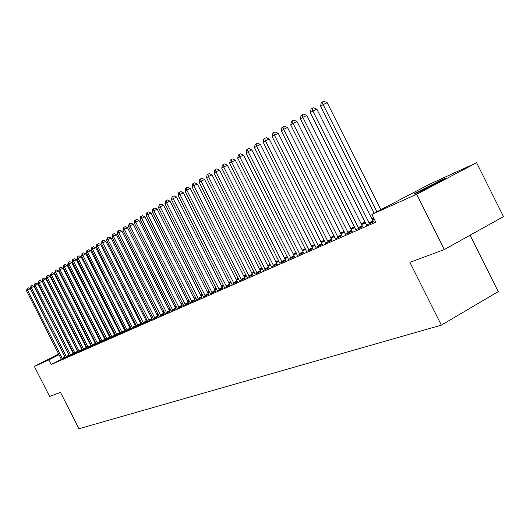 <?xml version="1.0" encoding="UTF-8"?>
<svg xmlns="http://www.w3.org/2000/svg" width="530" height="530" viewBox="0 0 530 530"><rect width="100%" height="100%" fill="white"/><g stroke="black" fill="none" stroke-linecap="round" stroke-linejoin="round"><path stroke-width="0.79" d="M417.031 192.794C413.804 194.238 413.062 194.437 414.804 193.384L441.993 179.69C445.438 178.133 446.227 177.921 444.345 179.054C440.602 181.306 423.761 189.78 417.031 192.794M58.863 354.338L50.456 358.412L58.717 354.06M373.802 218.221L371.941 219.042M365.197 222.044L361.168 223.832M354.53 226.787L350.688 228.496M344.156 231.398L340.479 233.034M334.052 235.89L330.541 237.453M324.214 240.262L320.855 241.753M314.621 244.529L311.415 245.953M305.28 248.683L302.213 250.041M296.171 252.731L293.242 254.029M287.286 256.679L284.491 257.924M278.614 260.535L275.945 261.721M270.161 264.291L267.604 265.424M261.899 267.961L259.468 269.048M253.837 271.546L251.511 272.579M245.966 275.043L243.747 276.031M238.275 278.469L236.155 279.409M230.755 281.808L228.735 282.709M223.408 285.074L221.48 285.928M216.22 288.267L214.385 289.082M209.198 291.394L207.449 292.169M202.321 294.448L200.658 295.19M195.596 297.436L194.013 298.138M189.018 300.364L187.507 301.033M182.572 303.226L181.141 303.862M176.265 306.029L174.9 306.638M170.084 308.778L168.792 309.354M164.035 311.468L162.809 312.011M158.106 314.104L156.94 314.621M152.289 316.688L151.196 317.178M146.598 319.219L145.558 319.683M141.013 321.703L140.033 322.134M135.534 324.135L134.613 324.546M130.168 326.52L129.293 326.911M124.901 328.865L124.08 329.229M119.734 331.157L118.965 331.502M114.659 333.416L113.937 333.734M109.683 335.629L109.008 335.927M104.801 337.796L104.172 338.08M100.004 339.929L99.415 340.194M95.294 342.022L94.751 342.267M90.18 344.334L90.67 344.083L88.371 339.558L87.881 339.809L88.371 339.558M429.85 184.056L476.629 162.756L416.673 194.252L371.894 214.418L429.85 184.056M416.673 194.252L444.332 249.544L503.5 216.618L476.629 162.756M470.064 235.227L498.233 291.606L441.344 325.135L78.97 428.743L60.493 392.399L49.621 396.447L34.357 366.442L58.658 353.934M74.651 345.805L75.041 345.633M78.983 343.837L79.407 343.645M83.389 341.83L83.853 341.618M366.568 225.058L373.504 221.812M345.494 234.333L352.205 231.186M354.961 227.642L353.676 228.317L355.007 227.728M361.526 224.541L363.368 223.72L361.586 224.66M325.519 243.124L332.019 240.077M340.823 233.717L343.612 232.484L340.916 233.896M306.559 251.472L312.852 248.51M321.193 242.422L324.546 240.938L321.306 242.654M288.539 259.402L294.64 256.527M302.544 250.69L305.611 249.332M305.651 249.418L302.656 250.922M271.386 266.948L277.309 264.159M284.935 258.501L287.604 257.315M287.677 257.461L284.921 258.779M255.043 274.142L260.793 271.426M268.995 265.835L267.948 266.106M268.889 265.616L270.472 264.914M270.572 265.113L268.028 266.265M239.447 281.006L245.039 278.356M253.658 272.632L251.876 273.294M253.552 272.413L254.148 272.155M251.929 273.401L254.254 272.367M224.561 287.558L230 284.981M238.579 279.078L236.532 280.151M236.559 280.211L238.679 279.27M210.331 293.819L215.624 291.308M223.733 285.723L221.871 286.697L223.806 285.862M196.709 299.814L201.864 297.363M209.542 292.076L208.224 292.765L209.582 292.156M214.677 289.658L215.359 289.353L214.696 289.698M183.658 305.558L188.687 303.167M195.954 298.151L195.358 298.463L195.974 298.185M200.943 295.747L202.288 295.15L200.983 295.826M171.157 311.057L176.059 308.725M187.786 301.577L189.29 300.914M189.303 300.941L187.845 301.696M159.152 316.344L163.936 314.058M175.172 307.175L176.536 306.565M176.569 306.638L175.251 307.327M147.625 321.412L152.302 319.179M163.074 312.534L164.3 311.991M164.353 312.104L163.167 312.72M136.554 326.288L141.987 323.724L101.475 243.621L102.767 242.813L143.59 323.26M141.112 324.108L142.053 323.936M151.693 317.583L152.554 317.205M152.627 317.344L151.547 317.874M125.895 330.972L131.129 328.507M130.36 328.839L131.122 328.501L130.917 327.997L91.379 249.955L92.624 249.173L132.666 328.063M141.166 322.472L140.311 322.69M141.358 322.386L140.377 322.823M115.639 335.49L120.674 333.112L120.469 332.608L81.666 256.043L82.859 255.294L122.158 332.681M120.005 333.397L120.741 333.31M130.433 327.043L129.585 327.48M129.638 327.58L130.506 327.195M105.761 339.836L110.611 337.55L110.406 337.047L72.312 261.913L73.465 261.191L112.042 337.133M110.028 337.789L110.677 337.736M120.012 331.707L119.263 332.091M119.296 332.158L120.065 331.82M96.241 344.023L100.919 341.824M100.422 342.016L100.912 341.804L100.713 341.327L63.302 267.564L64.408 266.875L102.297 341.419M109.975 336.192L109.319 336.537M109.339 336.57L110.015 336.272M87.059 348.064L91.564 345.938L91.365 345.447L54.61 273.016L55.677 272.347L92.896 345.553M91.147 346.103L91.624 346.11M100.302 340.518L99.733 340.817L100.322 340.565M104.41 338.551L105.006 338.286L104.423 338.584M78.195 351.966L82.547 349.913L46.223 278.276L47.256 277.627L83.826 349.542M82.196 350.038L82.6 350.078M94.983 342.731L95.526 342.486M95.546 342.519L95.016 342.791M69.629 355.729L73.836 353.749L73.637 353.272L38.133 283.358L39.127 282.728L75.074 353.391M85.893 346.766L86.357 346.554M86.383 346.613L85.933 346.852M61.361 359.373L65.422 357.458M65.21 357.518L30.309 288.26L31.277 287.657L66.621 357.107M86.257 346.362L85.807 346.593M81.925 348.601L81.507 348.819M77.665 350.807L77.287 350.999M73.478 352.967L73.133 353.146M61.374 359.413L51.138 364.521L375.783 222.176L371.894 214.418M65.462 357.565L69.596 355.623M69.35 355.696L34.185 285.829L35.165 285.213L70.815 355.266M90.398 344.765L90.902 344.54M90.922 344.586L90.431 344.838M73.875 353.861L78.155 351.847M77.844 351.96L77.95 351.37L42.142 280.84L43.155 280.204L79.414 351.483M95.599 342.625L95.095 342.883L95.612 342.652M99.653 340.658L100.243 340.399M100.249 340.412L99.68 340.71M82.587 350.032L87.019 347.945M86.635 348.084L86.814 347.455L50.377 275.673L51.43 275.01L88.324 347.561M105.092 338.378L104.483 338.697M109.253 336.404L109.611 336.245L109.259 336.424M104.496 338.716L105.126 338.438M91.611 346.063L96.202 343.897M95.745 344.076L96.195 343.877L95.996 343.407L58.916 270.32L60.003 269.637L97.553 343.506M114.944 333.973L114.241 334.337M114.268 334.384L114.99 334.066M100.958 341.949L105.722 339.703M105.178 339.922L105.715 339.69L105.516 339.207L67.767 264.768L68.893 264.059L107.126 339.293M125.173 329.395L124.378 329.812M124.418 329.892L125.239 329.527M110.657 337.683L115.6 335.351L76.943 259.004L78.115 258.276L117.05 334.927M114.97 335.616L115.593 335.338M135.793 324.645L134.898 325.109M134.951 325.221L135.879 324.81M120.721 333.251L125.849 330.833L125.643 330.322L86.476 253.029L87.695 252.267L127.366 330.395M125.133 331.137L125.915 331.031M146.426 320.14L145.829 320.219M146.333 319.961L146.856 319.729M146.936 319.888L145.909 320.372M131.175 328.653L136.501 326.142L96.38 246.814L97.646 246.026L138.072 325.685M135.687 326.493L136.568 326.348M157.205 315.138L158.364 314.628M158.43 314.754L157.297 315.323M142.033 323.876L146.651 321.67M169.063 309.884L170.355 309.308M170.402 309.401L169.143 310.05M153.336 318.901L158.059 316.648M181.412 304.406L182.843 303.769M182.87 303.816L181.479 304.538M165.095 313.727L169.938 311.421M194.291 298.695L195.875 297.993L194.344 298.794M177.345 308.334L182.307 305.976M202.672 295.144L201.725 295.641L202.705 295.203M207.733 292.732L208.754 292.282L207.767 292.798M190.118 302.716L195.206 300.298M216.558 288.936L214.855 289.824L216.611 289.042M221.772 286.511L222.103 286.359L221.785 286.531M203.44 296.853L208.668 294.369M231.073 282.437L229.119 283.464M229.132 283.497L231.153 282.603M217.366 290.725L222.732 288.181M246.245 275.918L244.111 276.759M244.151 276.846L246.377 275.858M231.921 284.319L237.433 281.708M261.244 269.273L259.819 269.743M261.131 269.055L262.211 268.577M259.885 269.876L262.323 268.796M247.152 277.614L252.823 274.931M276.932 262.323L276.276 262.383M276.819 262.098L278.932 261.164M279.019 261.336L276.375 262.569M263.118 270.591L268.955 267.835M293.567 254.672L296.495 253.373M296.555 253.492L293.68 254.903M279.853 263.224L285.869 260.389M311.746 246.609L314.959 245.191M314.986 245.238L311.865 246.841M297.436 255.486L303.63 252.571M330.879 238.129L334.105 236.698L330.985 238.334M315.92 247.351L322.313 244.35M344.599 232.279L343.857 232.67L344.626 232.332M351.039 229.192L353.364 228.158L351.112 229.338M335.377 238.785L341.976 235.691M365.614 222.878L363.752 223.859L365.673 223.004M372.305 219.758L373.63 219.168L372.345 219.844M355.888 229.755L362.712 226.562M70.457 347.865L70.801 347.687M51.138 364.521L48.806 359.93L34.357 366.442M444.332 249.544L409.895 262.363L441.344 325.135M83.959 341.83L83.508 342.062M79.619 344.063L79.202 344.281M75.359 346.262L74.982 346.454M71.172 348.415L70.828 348.594M59.029 354.669L48.806 359.93M62.142 358.346L64.852 356.942L30.197 288.724L27.447 290.056L62.5 358.916M26.5 290.652L27.222 288.333L27.447 290.056L26.5 290.652L61.314 359.234M64.852 356.942L65.236 357.558M27.222 288.333L28.322 287.803L30.197 288.724M30.309 288.26L31.045 285.922L31.277 287.657L34.039 286.313L69.377 355.736M31.045 285.922L32.151 285.385L34.039 286.313M34.185 285.829L34.934 283.471L35.165 285.213L37.955 283.861L73.584 353.881M34.934 283.471L36.047 282.927L37.955 283.861M38.133 283.358L38.889 280.973L39.127 282.728L41.936 281.37L77.87 352M38.889 280.973L40.008 280.43L41.936 281.37M42.142 280.84L42.91 278.429L43.155 280.204L45.984 278.833L82.23 350.078M42.91 278.429L44.043 277.886L45.984 278.833M46.223 278.276L47.004 275.845L47.256 277.627L50.105 276.256L86.662 348.13M47.004 275.845L48.144 275.295L50.105 276.256M50.377 275.673L51.171 273.215L51.43 275.01L54.298 273.626L91.18 346.143M51.171 273.215L52.318 272.659L54.298 273.626M54.61 273.016L55.418 270.538L55.677 272.347L58.565 270.949L95.771 344.122M55.418 270.538L56.571 269.975L58.565 270.949M58.916 270.32L59.731 267.809L60.003 269.637L62.918 268.226L100.448 342.062M59.731 267.809L60.897 267.246L62.918 268.226M63.302 267.564L63.686 265.311L64.13 265.033L64.408 266.875L67.343 265.457L105.212 339.968M64.13 265.033L65.303 264.47L67.343 265.457M67.767 264.768L68.158 262.489L68.608 262.204L68.893 264.059L71.848 262.635L110.061 337.835M68.608 262.204L69.794 261.635L71.848 262.635M72.312 261.913L72.709 259.614L73.173 259.322L73.465 261.191L76.439 259.76L115.003 335.662M73.173 259.322L74.359 258.753L76.439 259.76M76.943 259.004L77.347 256.686L77.817 256.387L78.115 258.276L81.117 256.825L120.038 333.443M77.817 256.387L79.016 255.811L81.117 256.825M81.666 256.043L82.077 253.704L82.554 253.4L82.859 255.294L85.88 253.844L125.166 331.19M82.554 253.4L83.76 252.817L85.88 253.844M86.476 253.029L86.893 250.657L87.377 250.352L87.695 252.267L90.743 250.803L130.393 328.892M87.377 250.352L88.596 249.769L90.743 250.803M91.379 249.955L91.803 247.563L92.299 247.245L92.624 249.173L95.691 247.695L135.72 326.546M92.299 247.245L93.525 246.655L95.691 247.695M96.38 246.814L96.811 244.396L97.315 244.078L97.646 246.026L100.74 244.535L141.152 324.155M97.315 244.078L98.553 243.489L100.74 244.535M101.475 243.621L101.912 241.177L102.429 240.852L102.767 242.813L105.887 241.316L146.691 321.723M102.429 240.852L103.675 240.256L105.887 241.316M148.778 320.113L151.865 318.51L111.134 238.023L107.994 239.534L149.215 320.789M106.676 240.355L107.12 237.89L107.643 237.559L107.994 239.534L106.676 240.355L147.645 321.478M151.865 318.51L152.342 319.232M107.643 237.559L108.902 236.956L111.134 238.023M154.515 317.583L157.622 315.966L116.487 234.671L113.321 236.188L154.952 318.265M111.982 237.029L112.426 234.538L112.963 234.2L113.321 236.188L111.982 237.029L153.355 318.967M157.622 315.966L158.099 316.702M112.963 234.2L114.228 233.591L116.487 234.671M160.358 315.005L163.498 313.376L121.953 231.246L118.76 232.776L160.802 315.688M117.388 233.637L117.845 231.12L118.395 230.769L118.76 232.776L117.388 233.637L159.172 316.41M163.498 313.376L163.982 314.118M118.395 230.769L119.667 230.159L121.953 231.246M166.327 312.369L169.487 310.726L127.531 227.754L124.311 229.298L166.778 313.064M122.914 230.172L123.377 227.628L123.934 227.271L124.311 229.298L122.914 230.172L165.115 313.793M169.487 310.726L169.978 311.474M123.934 227.271L125.219 226.654L127.531 227.754M172.422 309.679L175.602 308.023L133.222 224.19L129.976 225.747L172.873 310.381M128.552 226.641L129.015 224.064L129.585 223.7L129.976 225.747L128.552 226.641L171.177 311.13M175.602 308.023L176.099 308.785M129.585 223.7L130.883 223.084L133.222 224.19M178.636 306.936L181.85 305.267L139.032 220.553L135.759 222.116L179.094 307.645M134.302 223.031L134.779 220.427L135.362 220.056L135.759 222.116L134.302 223.031L177.365 308.407M181.85 305.267L182.353 306.035M135.362 220.056L136.667 219.433L139.032 220.553M184.99 304.134L188.223 302.451L144.962 216.836L141.662 218.413L185.454 304.849M140.178 219.347L140.662 216.71L141.258 216.333L141.662 218.413L140.178 219.347L183.685 305.631M188.223 302.451L188.733 303.226M141.258 216.333L142.577 215.703L144.962 216.836M191.476 301.272L194.735 299.576L151.024 213.04L147.698 214.63L191.946 301.994M146.181 215.584L146.671 212.921L147.274 212.537L147.698 214.63L146.181 215.584L190.137 302.789M194.735 299.576L195.252 300.358M147.274 212.537L148.605 211.901L151.024 213.04M198.101 298.35L201.387 296.634L157.211 209.158L153.859 210.761L198.578 299.079M152.309 211.735L152.806 209.045L153.428 208.648L153.859 210.761L152.309 211.735L196.729 299.894M201.387 296.634L201.91 297.429M153.428 208.648L154.767 208.012L157.211 209.158M204.871 295.362L208.184 293.633L163.538 205.196L160.159 206.813L205.355 296.098M158.569 207.806L159.079 205.083L159.715 204.679L160.159 206.813L158.569 207.806L203.467 296.926M208.184 293.633L208.721 294.435M159.715 204.679L161.067 204.037L163.538 205.196M211.795 292.308L215.134 290.566L170.004 201.148L166.592 202.771L212.278 293.05M164.976 203.792L165.486 201.036L166.135 200.625L166.592 202.771L164.976 203.792L210.35 293.905M215.134 290.566L215.67 291.374M166.135 200.625L167.5 199.976L170.004 201.148M218.863 289.188L222.236 287.426L176.616 197.008L173.177 198.644L219.36 289.936M171.515 199.684L172.045 196.895L172.707 196.478L173.177 198.644L171.515 199.684L217.386 290.804M222.236 287.426L222.785 288.247M172.707 196.478L174.078 195.822L176.616 197.008M226.098 285.995L229.497 284.219L183.373 192.774L179.909 194.424L226.602 286.756M178.213 195.49L178.743 192.668L179.425 192.238L179.909 194.424L178.213 195.49L224.588 287.644M229.497 284.219L230.053 285.047M179.425 192.238L180.81 191.582L183.373 192.774M233.498 282.728L236.93 280.94L190.29 188.441L186.792 190.104L234.008 283.497M185.056 191.198L185.599 188.335L186.288 187.898L186.792 190.104L185.056 191.198L231.948 284.405M236.93 280.94L237.493 281.781M186.288 187.898L187.693 187.236L190.29 188.441M241.07 279.389L244.529 277.581L197.359 184.009L193.834 185.685L241.587 280.165M192.059 186.805L192.609 183.91L193.317 183.459L193.834 185.685L192.059 186.805L239.474 281.092M244.529 277.581L245.098 278.435M193.317 183.459L194.729 182.79L197.359 184.009M248.822 275.971L252.306 274.149L204.6 179.478L201.042 181.167L249.339 276.753M199.22 182.307L199.784 179.378L200.512 178.921L201.042 181.167L199.22 182.307L247.179 277.707M252.306 274.149L252.883 275.01M200.512 178.921L201.937 178.246L204.6 179.478M256.752 272.473L260.263 270.631L212.013 174.834L208.416 176.536L257.282 273.268M206.561 177.709L207.131 174.741L207.873 174.271L208.416 176.536L206.561 177.709L255.069 274.235M260.263 270.631L260.853 271.506M207.873 174.271L209.31 173.595L212.013 174.834M264.868 268.889L268.418 267.034L219.599 170.084L215.975 171.799L265.404 269.69M214.067 172.992L214.65 169.991L215.412 169.514L215.975 171.799L214.067 172.992L263.145 270.684M268.418 267.034L269.015 267.915M215.412 169.514L216.863 168.825L219.599 170.084M273.188 265.219L276.766 263.344L227.37 165.214L223.713 166.943L273.732 266.027M221.759 168.169L222.355 165.128L223.137 164.638L223.713 166.943L221.759 168.169L271.413 267.047M276.766 263.344L277.369 264.238M223.137 164.638L224.601 163.949L227.37 165.214M281.708 261.456L285.319 259.567L235.333 160.232L231.643 161.975L282.265 262.277M229.642 163.227L230.245 160.146L231.047 159.643L231.643 161.975L229.642 163.227L279.886 263.324M285.319 259.567L285.935 260.475M231.047 159.643L232.524 158.947L235.333 160.232M290.44 257.606L294.077 255.698L243.489 155.118L239.765 156.873L291.003 258.435M237.718 158.159L238.334 155.038L239.156 154.522L239.765 156.873L237.718 158.159L288.565 259.508M294.077 255.698L294.706 256.613M239.156 154.522L240.647 153.819L243.489 155.118M299.397 253.651L303.061 251.73L251.856 149.877L248.1 151.653L299.96 254.493M245.999 152.971L246.629 149.804L247.464 149.274L248.1 151.653L245.999 152.971L297.462 255.593M303.061 251.73L303.703 252.658M247.464 149.274L248.968 148.566L251.856 149.877M308.573 249.603L312.276 247.662L260.429 144.505L256.639 146.293L309.149 250.452M254.486 147.645L255.129 144.438L255.99 143.895L256.639 146.293L254.486 147.645L306.592 251.584M312.276 247.662L312.925 248.603M255.99 143.895L257.507 143.179L260.429 144.505M317.993 245.45L321.723 243.489L269.233 138.993L265.404 140.794L318.576 246.311M263.191 142.179L263.847 138.933L264.735 138.37L265.404 140.794L263.191 142.179L315.946 247.464M321.723 243.489L322.386 244.443M264.735 138.37L266.265 137.654L269.233 138.993M327.653 241.183L331.422 239.202L278.257 133.341L274.401 135.15L328.249 242.058M272.128 136.574L272.798 133.282L273.705 132.705L274.401 135.15L272.128 136.574L325.552 243.244M331.422 239.202L332.091 240.169M273.705 132.705L275.249 131.983L278.257 133.341M337.57 236.804L341.373 234.81L287.525 127.531L283.63 129.36L338.173 237.692M281.298 130.824L281.98 127.478L282.914 126.895L283.63 129.36L281.298 130.824L335.41 238.911M341.373 234.81L342.055 235.79M282.914 126.895L284.471 126.166L287.525 127.531M347.753 232.312L351.589 230.292L297.045 121.575L293.11 123.417L348.369 233.207M290.718 124.921L291.414 121.529L292.368 120.919L293.11 123.417L290.718 124.921L345.527 234.459M351.589 230.292L352.291 231.292M292.368 120.919L293.945 120.184L297.045 121.575M358.214 227.695L362.089 225.661L306.817 115.447L302.849 117.309L358.843 228.602M300.384 118.853L301.1 115.407L302.08 114.791L302.849 117.309L300.384 118.853L355.921 229.887M362.089 225.661L362.798 226.668M302.08 114.791L303.67 114.049L306.817 115.447M368.966 222.951L372.868 220.897L316.86 109.16L312.852 111.035L369.602 223.872M310.328 112.618L311.05 109.127L312.064 108.484L312.852 111.035L310.328 112.618L366.601 225.19M372.868 220.897L373.597 221.918M312.064 108.484L313.667 107.742L316.86 109.16M380.818 209.741L327.189 102.694L323.141 104.582L376.876 211.808M320.537 106.212L321.286 102.668L322.32 102.012L323.141 104.582L320.537 106.212L374.173 213.226M322.32 102.012L323.943 101.257L327.189 102.694M62.388 358.764L65.097 357.359M66.257 356.524L68.986 355.113M66.508 356.948L69.238 355.537M70.444 354.676L73.193 353.258M70.702 355.1L73.445 353.682M74.71 352.801L77.473 351.37M74.962 353.225L77.724 351.794M79.043 350.886L81.825 349.442M79.301 351.317L82.084 349.873M83.455 348.939L86.257 347.488M83.713 349.376L86.516 347.925M87.94 346.958L90.769 345.494M88.205 347.395L91.028 345.931M92.511 344.944L95.36 343.466M92.776 345.381L95.625 343.91M97.162 342.89L100.031 341.406M97.434 343.334L100.296 341.85M101.906 340.797L104.788 339.299M102.171 341.247L105.059 339.75M106.729 338.67L109.637 337.159M107 339.12L109.909 337.617M111.645 336.504L114.573 334.98M111.916 336.961L114.844 335.437M116.646 334.291L119.601 332.76M116.931 334.755L119.879 333.224M121.748 332.038L124.722 330.501M122.032 332.509L125.007 330.965M126.948 329.746L129.943 328.189M127.233 330.216L130.228 328.66M132.248 327.407L135.269 325.844M132.54 327.885L135.554 326.314M137.654 325.022L140.695 323.446M137.946 325.506L140.987 323.923M143.16 322.591L146.227 321.001M143.458 323.075L146.518 321.485M149.076 320.604L152.163 319M154.813 318.079L157.927 316.463M160.663 315.502L163.803 313.873M166.639 312.872L169.799 311.229M172.734 310.189L175.914 308.533M178.954 307.453L182.161 305.784M185.308 304.657L188.541 302.968M191.8 301.802L195.06 300.099M198.425 298.88L201.718 297.164M205.203 295.899L208.515 294.17M212.126 292.851L215.471 291.109M219.208 289.731L222.573 287.976M226.442 286.544L229.841 284.776M233.849 283.292L237.274 281.496M241.422 279.953L244.88 278.151M249.179 276.541L252.664 274.719M257.11 273.049L260.627 271.208M265.238 269.472L268.783 267.617M273.56 265.808L277.137 263.933M282.086 262.058L285.69 260.164M290.824 258.209L294.461 256.301M299.781 254.268L303.452 252.34M308.97 250.226L312.667 248.278M318.391 246.079L322.127 244.111M328.057 241.819L331.826 239.838M337.981 237.453L341.784 235.452M348.177 232.968L352.013 230.948M358.644 228.357L362.513 226.317M369.397 223.627L373.305 221.566"/></g></svg>
